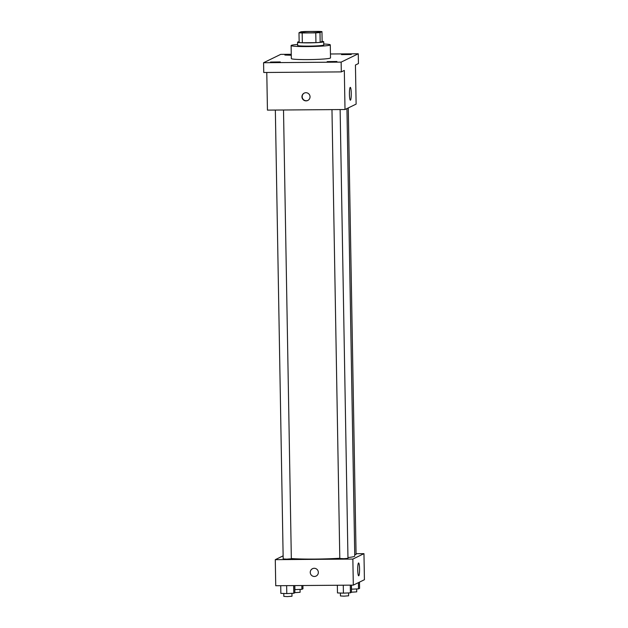 <?xml version="1.0" encoding="UTF-8"?>
<svg xmlns="http://www.w3.org/2000/svg" width="628" height="628" viewBox="0 0 628 628"><rect width="100%" height="100%" fill="white"/><g stroke="black" fill="none" stroke-linecap="round" stroke-linejoin="round"><path stroke-width="0.94" d="M309.086 32.86A9.797 0.659 179 0 1 300.679 32.358A9.797 0.659 179 0 1 310.46 31.526A9.797 0.659 179 0 1 320.264 32.012A9.797 0.659 179 0 1 309.086 32.86M320.005 32.578L321.952 31.628A12.646 0.848 179 0 0 318.781 31.4L305.177 31.502A12.646 0.848 179 0 0 300.945 31.793L298.991 32.742A12.646 0.848 179 0 0 302.162 32.97L315.774 32.868A12.646 0.848 179 0 0 320.005 32.578L320.17 42.351L322.125 41.401L321.952 31.628M302.162 32.97L302.335 42.743A12.646 0.848 179 0 1 299.164 42.516L298.991 32.742M302.335 42.743L315.939 42.641L315.774 32.868M320.17 42.351A12.646 0.848 179 0 1 315.939 42.641M299.148 41.738A13.062 0.879 -1 0 0 297.711 42.06A13.062 0.879 -1 0 0 297.586 42.186A13.062 0.879 -1 0 0 310.656 42.837A13.062 0.879 -1 0 0 323.703 41.731A13.062 0.879 -1 0 0 322.117 41.338M323.703 41.731L323.758 44.988A13.062 0.879 179 0 1 308.85 46.119A13.062 0.879 179 0 1 297.641 45.444L297.586 42.186M323.742 44.007A19.594 1.319 179 0 1 330.289 44.878A19.594 1.319 179 0 1 307.924 46.574A19.594 1.319 179 0 1 291.109 45.561A19.594 1.319 179 0 1 297.625 44.462M330.289 44.878L330.516 57.902A19.594 1.319 179 0 1 308.152 59.597A19.594 1.319 179 0 1 291.337 58.592L291.109 45.561M351.264 54.495L341.514 54.612L351.264 54.495M336.914 61.489L327.164 61.615L336.914 61.489M280.284 61.929L270.542 62.046L280.284 61.929M291.282 55.256L284.892 55.052L291.266 54.628M291.259 54.291L280.708 54.369L263.579 62.722L341.145 62.125L358.274 53.773L330.446 53.984M266.782 72.471L267.442 110.12L345.007 109.523L344.325 70.43L341.318 71.898L263.752 72.495L263.579 62.722M341.318 71.898L341.145 62.125M345.007 109.523L356.123 104.107L355.44 65.014L358.447 63.546L358.274 53.773M349.427 94.224A6.421 0.918 -90.4 0 1 350.291 87.363A6.421 0.918 -90.4 0 1 351.256 93.776A6.421 0.918 -90.4 0 1 350.385 100.205A6.421 0.918 -90.4 0 1 349.427 94.224M306.072 100.865A4.082 4.027 64 0 1 304.211 93.117A4.082 4.027 64 0 1 309.62 95.024A4.082 4.027 64 0 1 306.072 100.865M307.901 100.402A4.082 4.027 64 0 1 302.319 97.662A4.082 4.027 64 0 1 304.329 93.062M339.795 558.245A35.137 2.363 179 0 1 314.644 559.085A35.137 2.363 179 0 1 291.337 558.551M346.946 108.573L354.757 556.047A35.137 2.363 179 0 1 347.951 557.57M331.969 109.617L339.803 558.488L343.893 558.692L347.967 558.347L340.133 109.555M283.511 109.994L291.337 558.787L286.682 559.14L283.181 558.928L275.347 110.057M348.281 107.922L356.076 554.391L354.734 554.618M283.126 555.851L275.284 559.666L352.858 559.069L363.965 553.653L356.068 553.715M363.965 553.653L364.421 579.715L353.313 585.131L275.739 585.728L275.284 559.666M353.313 585.131L352.858 559.069M357.724 569.832A6.421 0.918 -90.4 0 1 358.588 562.971A6.421 0.918 -90.4 0 1 359.554 569.384A6.421 0.918 -90.4 0 1 358.69 575.813A6.421 0.918 -90.4 0 1 357.724 569.832M316.088 576.064A4.082 4.027 64 0 1 310.373 573.317A4.082 4.027 64 0 1 317.925 570.632A4.082 4.027 64 0 1 314.369 576.473A4.082 4.027 64 0 1 312.509 568.733M337.346 585.249L337.479 592.934L343.414 593.146L350.408 592.832L351.476 592.314L351.358 585.147M343.414 593.146L343.273 585.21M350.408 592.832L350.275 585.155M348.571 592.918L348.619 595.807L343.956 596.16L340.454 595.948L340.407 593.036M351.429 589.19L358.525 588.876L359.593 588.358L359.483 582.117M351.523 589.19L351.452 585.147M358.525 588.876L358.415 582.643M356.68 588.962L356.728 591.859L351.476 592.212M280.724 585.689L280.857 593.374L286.784 593.578L293.786 593.272L294.854 592.754L294.728 585.579M286.784 593.578L286.651 585.641M293.786 593.272L293.653 585.586M291.942 593.35L291.996 596.247L287.334 596.6L283.832 596.388L283.778 593.476M294.799 589.621L301.895 589.315L302.963 588.797L302.908 585.516M294.901 589.629L294.83 585.579M301.895 589.315L301.833 585.524M300.058 589.402L300.106 592.29L294.854 592.644"/></g></svg>
